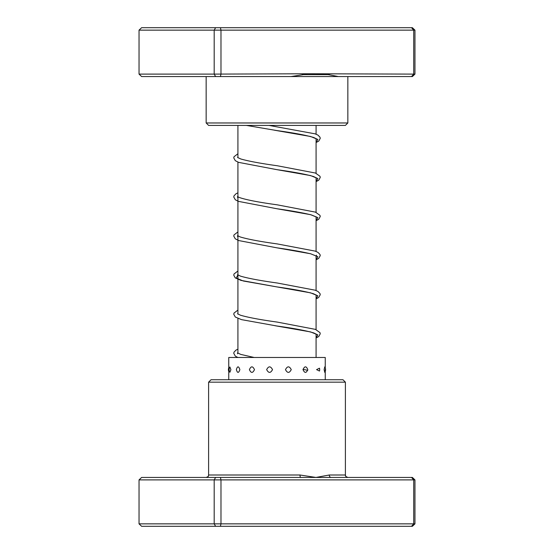 <?xml version="1.0" encoding="UTF-8"?>
<svg xmlns="http://www.w3.org/2000/svg" width="554" height="554" viewBox="0 0 554 554"><rect width="100%" height="100%" fill="white"/><g stroke="black" fill="none" stroke-linecap="round" stroke-linejoin="round"><path stroke-width="0.83" d="M316.085 357.482L316.085 333.979M316.085 329.63L316.085 294.894M316.085 290.545L316.085 255.809M316.085 251.461L316.085 216.725M316.085 212.376L316.085 177.64M316.085 173.291L316.085 138.555M316.085 134.207L316.085 125.412M237.915 353.168L237.915 318.432M237.915 314.083L237.915 162.093M237.915 157.738L237.915 125.412M208.602 382.17L211.046 379.732L342.954 379.732L345.398 382.17L208.602 382.17L208.602 475L299.984 475L315.967 477.444L329.256 475L345.398 475C346.236 475.831 343.722 475.519 347.843 477.444M414.96 479.889L139.04 479.889L141.623 477.444L412.377 477.444L414.96 479.889L414.96 523.855L412.377 526.3L141.623 526.3L139.04 523.855L414.96 523.855M139.04 479.889L139.04 523.855M215.617 477.444L214.19 479.889L214.19 523.855L215.617 526.3M220.423 477.444L220.984 479.889L220.984 523.855L220.423 526.3M411.504 477.444L413.727 479.889L413.727 523.855L411.504 526.3M300.808 477.444A2.445 0.824 90 0 1 299.984 475M331.119 477.444A2.445 1.863 90 0 1 329.256 475M319.665 369.622L319.478 368.188L316.576 369.622L319.478 371.048A5.131 5.131 0 0 0 319.478 368.188M324.769 366.859L324.125 369.622L324.769 372.385A5.131 5.131 0 0 0 324.769 366.859M230.907 369.622L229.882 366.963A5.131 5.131 0 0 0 229.882 372.281L230.907 369.622M239.868 369.622C238.615 365.938 237.451 365.938 236.364 369.622C237.451 373.299 238.615 373.299 239.868 369.622M254.48 369.622C252.735 365.938 251.045 365.938 249.411 369.622C251.052 373.299 252.742 373.299 254.48 369.622M272.52 369.622C270.546 365.938 268.593 365.938 266.654 369.622C268.6 373.299 270.553 373.299 272.52 369.622M291.245 369.622C289.34 365.938 287.422 365.938 285.476 369.622C287.429 373.299 289.347 373.299 291.245 369.622M307.802 369.622C306.265 365.938 304.665 365.938 303.003 369.622C304.665 373.299 306.258 373.299 307.802 369.622M325.246 367.808L325.246 357.482L228.754 357.482L228.754 379.732M411.504 76.556L413.727 74.111L414.96 74.111L412.377 76.556L215.617 76.556L214.19 74.111L308.827 73.758L413.727 74.111L413.727 30.145L139.04 30.145L139.04 74.111L214.19 74.111L214.19 30.145L215.617 27.7L412.377 27.7L414.96 30.145L413.727 30.145L411.504 27.7M338.321 76.556L325.44 74.111M347.843 122.967L345.398 125.412L208.602 125.412L206.157 122.967L347.843 122.967L347.843 76.556M215.617 76.556L141.623 76.556L139.04 74.111M414.96 74.111L414.96 30.145M220.423 76.556L220.984 74.111L220.984 30.145L220.423 27.7M139.04 30.145L141.623 27.7L215.617 27.7M306.743 74.111L291.079 76.556M274.459 130.204L310.524 136.478L317.837 139.435L316.085 142.399M316.459 177.931L313.488 176.497C305.787 174.247 293.592 171.969 276.889 169.656L310.538 175.57L317.837 178.526L316.085 181.483M316.459 217.023L311.459 214.952C303.294 212.895 291.75 210.825 276.841 208.733L310.524 214.647L317.837 217.611L316.085 220.568M316.459 255.159L316.459 256.107L310.919 253.884C302.706 251.883 291.362 249.861 276.882 247.825L310.531 253.739L317.837 256.696L316.085 259.653M237.915 275.116L236.156 278.06L243.386 281.01L310.524 292.824L317.837 295.781L316.085 298.738M274.708 325.662L310.531 331.908L317.837 334.865L316.085 337.822M303.017 369.338L307.733 370.321M302.207 74.617L329.401 74.617M345.398 382.17L345.398 475M208.602 475C207.965 475.761 209.862 475.955 206.157 477.444M316.085 142.551L318.758 141.09L320.24 138.382L319.99 137.198L317.968 135.121L315.101 133.833L269.002 125.412M316.459 138.853L313.772 137.51C306.175 135.231 293.862 132.918 276.841 130.564L246.378 125.412M316.085 181.636L318.758 180.175L320.24 177.467L319.99 176.283L315.413 173.028L277.222 165.743C260.768 163.465 248.628 161.207 240.81 158.984L237.541 157.447M316.085 220.721L318.688 219.322L320.24 216.552L319.99 215.368L315.406 212.113L277.173 204.821C258.559 202.265 245.817 199.779 238.954 197.369L237.541 196.532L237.541 197.48L237.915 197.182M316.085 259.805L318.688 258.406L320.24 255.636L319.99 254.452L317.968 252.375L315.108 251.087L277.215 243.912C260.138 241.551 247.797 239.231 240.201 236.946L237.541 235.616L237.541 236.565L237.915 236.267M316.085 298.89L318.682 297.491L320.24 294.721L319.99 293.537L317.961 291.459L315.101 290.171L277.18 282.997C260.428 280.67 248.199 278.385 240.491 276.134L237.541 274.701L237.541 275.65L237.915 275.352M316.459 295.192L313.474 293.745C305.766 291.501 293.558 289.223 276.855 286.903L240.983 280.393L235.242 277.893L233.76 275.179L234.01 273.995L237.915 271.003M316.085 337.975L318.758 336.52L320.24 333.806L319.99 332.622L315.413 329.367L277.201 322.082C260.428 319.762 248.192 317.47 240.484 315.219L237.541 313.786M316.459 334.277L313.779 332.94C306.182 330.662 293.883 328.349 276.868 325.994L241.516 319.637L235.311 317.033L233.76 314.263L234.01 313.079L237.915 310.088M254.161 357.482L240.81 354.415L237.541 352.877L237.541 353.819M237.915 153.749L234.01 156.74L233.76 157.925L235.311 160.688L238.629 162.37L276.889 169.656M237.915 192.834L236.039 193.741L234.01 195.825L233.76 197.009L235.318 199.779L238.345 201.351L276.841 208.733M237.915 231.918L234.01 234.91L233.76 236.094L235.242 238.802L238.629 240.54L276.882 247.825M237.915 349.172L236.039 350.086L234.01 352.164L233.76 353.348L235.311 356.118L237.825 357.482M228.754 367.808A5.131 5.131 0 0 0 228.754 371.436M325.246 379.732L325.246 369.622M206.157 122.967L206.157 76.556"/></g></svg>
